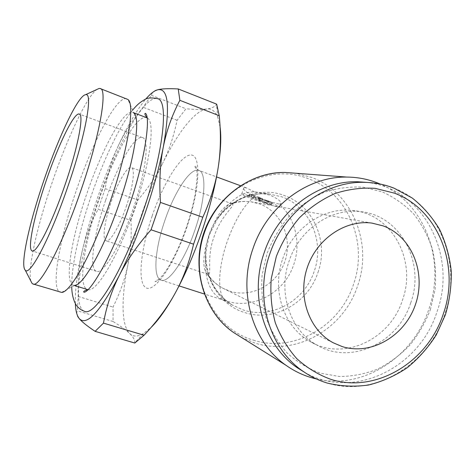 <?xml version="1.0" encoding="UTF-8"?>
<svg xmlns="http://www.w3.org/2000/svg" width="475" height="475" viewBox="0 0 475 475"><rect width="100%" height="100%" fill="white"/><g stroke="black" fill="none" stroke-linecap="round" stroke-linejoin="round"><path stroke-width="0.36" stroke-dasharray="2.38 1.78" d="M316.392 378.949C362.603 390.129 413.274 357.39 428.806 309.32C446.233 260.876 424.953 202.73 380.238 184.068M253.365 340.136C293.544 353.287 340.053 326.319 353.489 284.394C368.487 243.004 348.246 193.141 308.53 178.784C269.545 162.64 218.458 187.928 204.03 232.928C187.839 277.317 212.663 328.848 253.365 340.136M317.965 272.424C328.949 242.167 313.708 205.829 284.656 195.67C256.108 184.217 219.408 202.671 209.065 234.935C197.452 266.766 215.116 303.982 244.684 312.532C273.861 322.418 308.144 303.086 317.965 272.424M279.33 204.078L280.725 203.923C281.954 201.922 278.392 198.989 270.026 195.136L254.487 191.876C242.951 191.627 231.806 198.871 221.053 213.607L217.437 218.916L209.255 235.012L205.853 252.676L205.438 259.219C204.897 278.576 209.659 291.603 219.717 298.288L226.308 300.948C253.175 310.116 284.792 292.523 293.793 264.433C301.221 243.301 295.408 218.405 279.33 204.078C273.909 202.956 265.745 200.444 254.838 196.537C244.227 204.624 234.988 219.705 227.127 241.775C217.835 268.357 216.885 296.257 226.308 300.948M194.916 230.072C184.656 260.567 168.31 283.712 160.972 280.084C152.618 277.436 155.064 248.538 164.902 220.364C174.456 191.947 190.416 167.354 198.692 170.347C206.684 171.932 205.449 199.85 194.916 230.072C184.65 260.585 168.292 283.735 160.954 280.078C152.618 277.4 155.07 248.526 164.902 220.364C174.462 191.93 190.433 167.331 198.704 170.353C206.684 171.962 205.443 199.874 194.916 230.072M304.534 372.299C352.973 400.621 419.36 368.19 436.941 311.968C457.746 255.793 423.51 188.32 366.753 182.406M430.332 309.73L435.076 289.524C436.305 275.69 435.385 262.129 432.327 248.858C428.064 236.022 421.865 224.42 413.737 214.053C404.623 204.648 394.149 197.268 382.322 191.912L363.5 187.227C350.336 186.378 337.232 188.064 324.193 192.286C311.505 197.933 299.945 205.794 289.518 215.87C280.03 227.026 272.543 239.548 267.057 253.424L262.111 275.019C261.042 289.792 262.372 304.107 266.107 317.965C271.148 331.206 278.172 342.891 287.173 353.02C297.101 361.997 308.186 368.725 320.429 373.202L339.447 376.497C352.456 376.408 365.15 373.962 377.518 369.158C389.429 363.102 400.164 355.157 409.717 345.319C418.386 334.59 425.262 322.727 430.332 309.73M282.667 258.934C292.808 227.953 323.837 206.886 352.497 210.449C392.107 213.661 417.103 260.68 402.432 300.23C390.094 339.661 343.259 361.612 309.991 341.454C284.002 327.204 271.397 290.445 282.667 258.934M410.685 302.949C425.612 262.705 400.3 214.872 360.086 211.618C330.986 208.002 299.44 229.467 289.109 261.03C277.632 293.128 290.415 330.541 316.807 345.004C350.58 365.477 398.127 343.075 410.685 302.949M130.934 220.394L137.922 200.011C148.129 188.165 156.37 175.91 162.664 163.246C155.076 178.636 148.248 195.16 142.179 212.818C136.135 230.488 131.397 247.695 127.965 264.45C130.75 250.64 131.741 235.95 130.934 220.394L98.117 209.249C90.962 222.324 85.755 235.832 82.49 249.767C86.444 232.881 91.497 215.46 97.648 197.505C103.817 179.556 110.538 162.676 117.806 146.864C111.809 159.921 107.605 173.838 105.195 188.611L98.117 209.249M126.504 98.669C116.607 95.986 92.898 141.597 76.433 190.125C59.708 238.284 50.498 288.295 59.939 292.155M30.857 281.058C27.307 269.283 37.489 224.901 52.369 181.848C67.201 138.391 86.711 96.585 96.817 89.508M61.566 292.386L74.789 285.297L73.067 285.095C64.101 281.669 71.778 236.989 86.836 193.658C101.638 149.981 123.257 109.559 132.501 112.314L133.992 113.198L127.935 99.477M87.988 289.679C96.484 292.547 118.388 256.15 134.354 209.024C150.539 162.379 155.497 120.876 147.119 117.895M146.953 117.812L146.324 117.568C136.373 114.534 114.273 154.547 99.56 198.033C84.556 241.163 77.508 285.819 87.198 289.459L87.845 289.649M84.164 311.149C71.891 306.096 80.798 250.521 99.079 197.956C115.876 148.509 140.76 101.597 154.607 98.586L157.273 98.61M231.848 203.745L232.281 203.852C236.223 205.081 220.483 215.733 214.059 236.782C206.174 257.462 212.159 275.838 208.062 274.336L206.399 273.202C202.219 266.517 203.08 253.929 208.994 235.44C215.715 217.069 222.811 206.506 230.28 203.739L231.848 203.745C238.189 201.608 244.589 200.961 251.055 201.816L259.516 203.894C281.325 211.702 292.891 238.515 284.899 261.369C277.228 284.329 251.679 298.401 229.668 291.127L223.001 288.277C216.814 284.929 211.719 280.232 207.729 274.2M126.237 206.554C133.178 186.592 135.369 168.269 131.284 167.562C127.247 165.977 117.705 182.62 111.215 201.798C104.601 220.816 101.953 239.59 106.097 240.789C109.778 242.731 119.427 226.688 126.237 206.554M105.705 200.052C117.301 165.769 134.651 134.942 142.328 137.542C149.744 138.498 146.092 171.606 133.19 208.757C120.508 246.228 102.82 275.049 96.33 271.249C88.7 268.648 93.872 234.062 105.705 200.052M254.487 191.876L246.323 187.857L243.877 187.649C242.832 189.667 246.483 192.63 254.838 196.537M267.74 201.816C256.565 197.707 242.743 193.592 241.692 194.032C241.181 194.495 245.225 196.317 253.828 199.488C264.717 203.478 278.326 207.557 279.609 207.189C280.28 206.785 276.319 204.998 267.74 201.816M267.663 201.311L272.306 202.469L264.652 200.213L267.663 201.311L266.926 203.466L269.741 204.333L271.362 204.618L272.104 202.451M255.087 199.15L262.022 201.056L254.184 197.719L248.645 196.442L255.087 199.15L255.829 196.988L262.764 198.871L254.938 195.516L249.761 194.281L255.829 196.988M262.022 201.056L262.764 198.871M268.856 201.097L258.614 198.004L268.856 201.097L268.108 203.276L264.824 202.077L265.567 199.898M264.824 202.077L257.877 200.165L258.614 198.004M257.877 200.165L261.143 201.358L261.879 199.197M261.143 201.358L268.108 203.276M271.362 204.618L270.898 204.292L271.641 202.118M270.898 204.292L263.916 202.368L264.652 200.213M263.916 202.368L266.926 203.466M220.085 126.979L217.776 117.319C215.211 111.085 211.488 108.318 206.619 109.024C194.625 110.687 177.591 133 162.664 163.246C168.958 150.623 173.761 136.295 177.068 120.282L185.968 108.769C194.703 109.606 201.584 109.689 206.619 109.024C211.547 108.383 214.866 106.816 216.564 104.328L216.677 104.156M134.829 343.039L134.847 342.659C134.882 339.898 133.16 336.852 129.681 333.539C126.059 330.072 120.513 326.052 113.044 321.492L113.026 307.076C120.228 292.446 125.21 278.237 127.965 264.45C121.232 297.386 121.089 325.221 129.681 333.539C133.083 336.864 137.655 336.876 143.403 333.575L150.985 327.542M75.347 303.549C74.955 289.863 77.336 271.938 82.49 249.767C79.224 263.673 77.787 279.229 78.179 296.436L77.437 310.81L76.641 313.132M152.398 92.583L151.371 95.303L143.088 107.249C132.204 120.626 123.779 133.831 117.806 146.864C127.526 125.786 136.824 109.891 145.694 99.174M113.044 321.492L77.437 310.81M78.179 296.436L113.026 307.076M105.195 188.611L137.922 200.011M151.371 95.303L185.968 108.769M177.068 120.282L143.088 107.249M241.229 337.286L254.956 343.057C296.186 356.505 343.847 328.789 357.633 285.784C373.012 243.325 352.319 192.167 311.594 177.395L295.539 173.232M205.438 259.219C207.272 279.65 216.321 294.969 232.578 305.176L243.242 309.961C271.492 319.562 304.724 300.865 314.236 271.178C324.876 241.87 310.068 206.69 281.924 196.87L268.69 193.871C250.301 192.607 234.424 199.185 221.053 213.607M152.148 216.036C140.933 248.585 137.251 281.681 145.528 287.476C153.567 293.882 173.648 266.113 186.895 227.24M303.187 371.379C310.591 376.532 318.535 380.392 327.02 382.951C374.187 397.967 428.545 364.806 444.677 314.527C462.597 264.86 439.897 205.253 393.561 188.023M269.741 204.333L270.477 202.178M258.305 199.221L259.059 197.018M259.564 199.838L260.312 197.648M252.819 198.324L253.561 196.157M260.015 200.319L260.757 198.14M258.762 199.708L259.516 197.517M254.184 197.719L254.938 195.516M251.334 196.84L252.088 194.637M249.013 196.466L249.761 194.281M152.101 216.018C163.21 183.439 180.672 154.838 190.861 154.998C201.246 154.541 200.207 188.379 186.835 227.216M255.354 191.965L268.69 193.871C248.146 192.618 231.064 200.967 217.437 218.916M219.717 298.288L232.578 305.176C214.552 293.645 205.639 276.141 205.853 252.676M179.045 285.885L160.954 280.078C157.373 279.638 155.42 280.173 155.117 281.687L156.625 281.218C159.493 279.627 165.051 272.543 168.287 267.158C174.907 256.251 180.975 242.897 186.473 227.103C190.237 215.852 193.099 205.123 195.071 194.922L197.048 178.725L196.982 171.968C195.943 164.439 195.451 166.167 195.088 165.46C194.394 166.85 195.599 168.482 198.704 170.353L216.547 176.908M352.497 210.449L360.086 211.618M100.569 88.706L100.029 88.498M133.819 112.812L132.501 112.314M132.62 110.087C118.774 127.128 103.692 159.826 91.42 195.278C84.188 216.463 78.773 236.277 75.169 254.725C71.577 275.156 71.79 279.763 71.761 286.918M232.281 203.852L131.284 167.562M142.328 137.542L79.408 114.131M246.323 187.857L240.398 185.678M243.877 187.649L241.692 194.032M259.694 199.85L260.442 197.653M258.632 199.702L259.386 197.511M248.645 196.442L249.393 194.263M271.563 204.642L272.306 202.469M280.725 203.923L279.609 207.189M224.604 300.509L204.286 293.989M96.33 271.249L32.288 250.966M208.062 274.336L106.097 240.789M372.062 223.125L251.055 201.816C243.996 200.866 237.067 201.507 230.28 203.739M333.23 342.784L223.001 288.277C216.232 284.632 210.698 279.603 206.399 273.202M74.397 285.505L73.067 285.095M33.309 284.038L32.799 283.884M217.776 117.319L216.564 104.328M143.403 333.575L134.847 342.659M309.991 341.454L316.807 345.004"/><path stroke-width="0.71" d="M380.238 184.068C369.716 179.508 358.601 177.175 346.898 177.074C307.444 176.249 266.92 206.328 252.949 248.686C237.583 291.917 252.474 342.142 285.855 365.198C295.224 371.854 305.407 376.443 316.392 378.949M366.753 182.406L357.711 181.765C318.636 180.476 278.172 210.271 264.278 252.427C248.989 295.432 264.005 345.372 297.35 367.804L304.534 372.299M151.056 229.787L160.437 202.415C159.119 181.741 160.075 163.269 163.305 147.001C159.345 167.117 153.342 188.979 145.308 212.586C137.168 236.164 128.458 257.189 119.189 275.666C126.671 260.71 137.293 245.415 151.056 229.787L193.568 244.186C189.192 262.616 183.023 279.021 175.049 293.413C184.822 275.548 193.699 255.075 201.673 232.002C209.517 208.887 215.027 187.352 218.209 167.39C220.798 150.528 221.421 137.055 220.085 126.979M178.22 88.95C168.56 88.433 161.69 88.718 157.617 89.805C168.441 87.584 170.335 106.649 163.305 147.001C166.529 130.678 172.051 115.116 179.865 100.314L178.22 88.95L216.677 104.156L219.242 115.728C221.071 133.998 220.727 151.216 218.209 167.39C215.727 183.528 210.591 200.147 202.795 217.247L193.568 244.186M33.309 284.038L61.566 292.386C70.276 293.045 92.957 252.296 110.473 200.735C128.185 149.613 135.173 104.239 127.935 99.477L100.569 88.706M96.817 89.508L99.049 88.475L100.029 88.498C107.938 88.314 100.071 135.137 80.887 190.546C61.881 246.4 38.98 288.877 32.799 283.884L32.009 283.308L30.857 281.058M67.984 186.17C85.827 134.645 93.242 91.913 85.565 94.703C78.155 95.522 58.965 136.171 44.353 179.045C29.61 221.617 19.879 264.991 25.211 270.097C29.593 277.014 50.303 238.1 67.984 186.17M133.992 113.198C140.695 118.156 134.716 158.745 119.112 203.775C103.692 249.197 83.196 285.475 74.789 285.297M147.119 117.895L146.953 117.812C144.887 114.908 144.376 113.424 145.427 113.347C151.05 116.612 144.738 162.201 128.761 207.041C113.757 252.563 90.422 293.027 83.903 292.196C83.131 291.496 84.449 290.647 87.845 289.649L87.988 289.679M132.62 110.087C138.397 103.182 141.366 101.638 144.37 99.809C146.929 97.838 151.228 97.44 157.273 98.61C169.005 99.483 163.946 151.371 142.963 211.844C122.301 272.864 94.026 317.674 84.164 311.149C78.624 309.332 75.501 304.172 75.293 303.448C74.326 301.655 71.743 295.343 71.761 286.918M383.218 225.904C411.902 236.467 426.419 273.036 415.488 304.422C404.973 335.944 371.165 355.9 342.048 346.524L333.23 342.784C309.391 330.167 297.51 297.303 307.07 268.191C316.421 239.014 345.343 219.367 372.062 223.125L383.218 225.904M46.526 179.698C58.443 144.697 74.023 112.403 79.159 114.042C84.289 114.083 78.09 147.119 64.891 185.238C51.811 223.66 36.183 254 32.068 250.901C27.016 249.096 34.485 214.451 46.526 179.698M150.985 327.542C158.442 320.263 166.464 308.887 175.049 293.413C167.081 307.853 156.744 321.789 144.044 335.231L134.829 343.039L95.101 331.342L103.473 323.125C106.436 306.476 111.673 290.652 119.189 275.666C99.845 312.206 86.503 326.491 79.165 318.511L77.686 316.089C76.35 313.096 75.573 308.916 75.347 303.549M76.641 313.132L77.787 316.617L79.165 318.511C81.771 321.718 87.085 325.992 95.101 331.342M145.694 99.174C149.156 95.107 152.321 92.304 155.194 90.767L157.617 89.805L155.527 90.476L152.398 92.583M144.044 335.231L103.473 323.125M202.795 217.247L160.437 202.415M179.865 100.314L219.242 115.728M295.539 173.232L285.184 172.455C250.895 171.718 216.149 197.149 204.315 232.987C191.3 269.557 204.292 312.307 233.308 332.328L241.229 337.286M393.561 188.023C384.311 184.425 374.633 182.537 364.527 182.341C324.918 181.034 283.848 211.328 269.723 254.184C254.178 297.902 269.396 348.644 303.187 371.379C310.656 376.574 318.666 380.463 327.228 383.052M394.404 193.147L375.161 188.343C361.695 187.477 348.282 189.21 334.928 193.557C321.925 199.363 310.08 207.45 299.392 217.811C289.661 229.288 281.978 242.155 276.337 256.423L271.249 278.623C270.132 293.805 271.48 308.512 275.292 322.739C280.446 336.336 287.624 348.323 296.827 358.702C306.987 367.899 318.321 374.781 330.843 379.347C375.82 393.769 427.844 362.122 443.282 314.005C460.429 266.475 438.657 209.493 394.404 193.147M285.855 365.198L233.308 332.328C204.47 311.938 191.496 270.536 203.342 234.276C215.044 197.968 249.856 172.051 285.184 172.455L346.898 177.074M393.811 188.07C384.483 184.448 374.716 182.542 364.527 182.341L357.711 181.765M85.565 94.703L99.049 88.475M146.324 117.568L133.819 112.812M240.398 185.678L216.547 176.908M204.286 293.989L179.045 285.885M87.198 289.459L74.397 285.505M25.211 270.097L32.009 283.308M77.686 316.089L77.787 316.617M155.194 90.767L155.527 90.476M297.35 367.804L303.187 371.379M393.947 188.124L412.223 198.016C423.183 206.75 432.315 217.247 439.63 229.52C445.74 242.547 449.611 256.381 451.25 271.029C451.565 285.843 449.617 300.426 445.407 314.782L436.21 335.029C428.201 347.563 418.552 358.459 407.265 367.709C395.242 375.79 382.369 381.556 368.653 384.999C354.718 386.988 340.949 386.347 327.346 383.088"/></g></svg>

